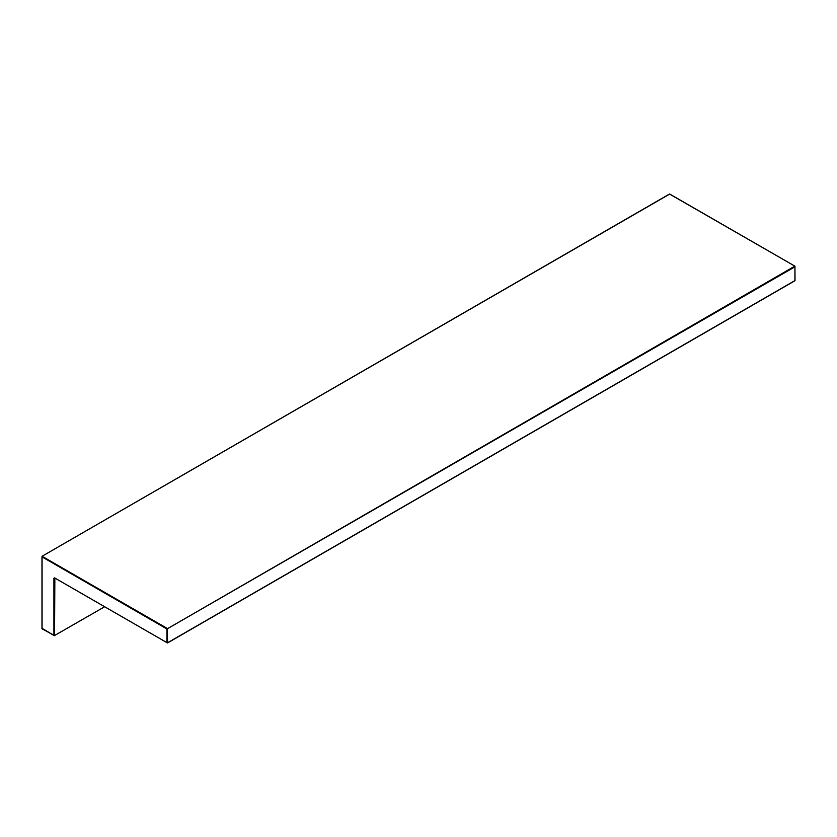 <?xml version="1.0" encoding="UTF-8"?>
<svg xmlns="http://www.w3.org/2000/svg" width="837" height="837" viewBox="0 0 837 837"><rect width="100%" height="100%" fill="white"/><g stroke="black" fill="none" stroke-linecap="round" stroke-linejoin="round"><path stroke-width="1.26" d="M670.039 194.226L794.93 266.187L795.024 280.165M167.588 642.774L795.024 280.531L167.588 642.774L167.274 628.451L42.07 556.27L42.07 628.838L54.541 635.524L54.855 578.043L167.505 642.973L54.541 577.865L167.505 642.973L794.93 280.73L794.93 266.187L669.495 194.027L42.07 556.27L669.412 194.226M794.711 266.208L795.024 266.752L166.961 628.995L794.711 266.208M41.976 628.273L54.447 635.722L41.976 628.629L41.976 556.835L166.961 628.995L166.961 642.774M104.468 606.846L54.541 635.524M54.541 577.865L53.913 578.231L54.729 578.126M53.913 578.231L53.913 635.524"/></g></svg>

